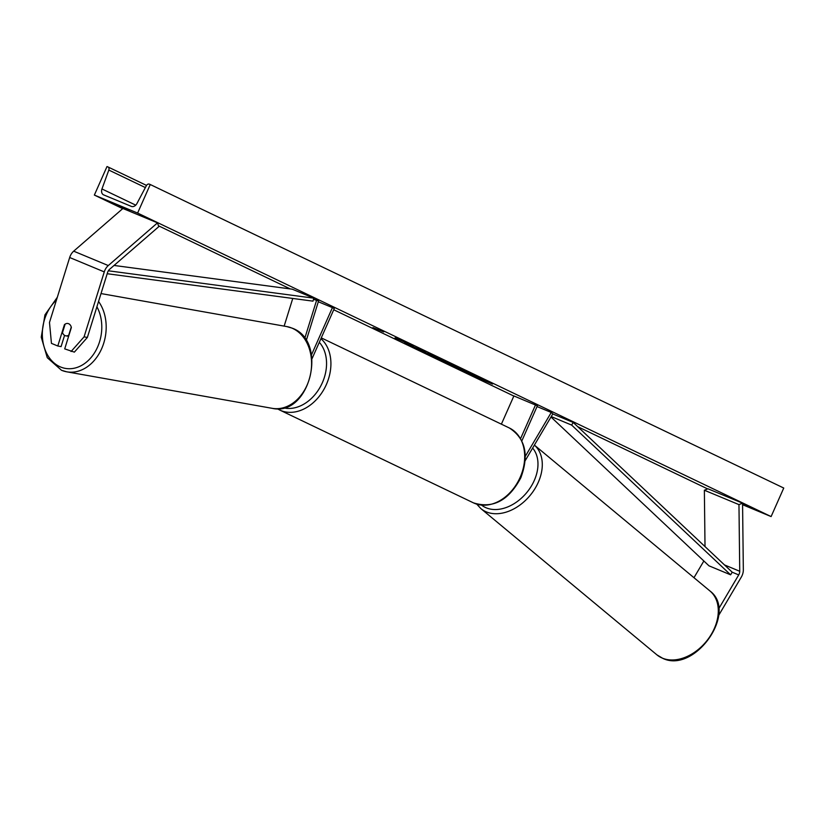 <?xml version="1.0" encoding="UTF-8"?>
<svg xmlns="http://www.w3.org/2000/svg" width="825" height="825" viewBox="0 0 825 825"><rect width="100%" height="100%" fill="white"/><g stroke="black" fill="none" stroke-linecap="round" stroke-linejoin="round"><path stroke-width="1.24" d="M718.616 615.491L741.293 577.118A9.993 6.61 112.6 0 0 742.087 575.572A9.993 6.61 112.6 0 0 743.335 569.817L742.562 503.168L707.963 488.792L704.364 490.236L705.014 546.583M718.688 608.809L738.715 574.912A4.991 3.3 112.6 0 0 739.107 574.138A4.991 3.3 112.6 0 0 739.736 571.271L738.963 504.622L704.364 490.236M738.963 504.622L742.562 503.168M693.98 577.696L703.849 560.99M64.927 324.751L64.432 324.658A6.239 4.641 100.6 0 1 67.928 323.513A6.239 4.641 100.6 0 1 68.63 323.72A6.239 4.641 100.6 0 1 71.352 327.535L64.711 348.882L74.353 352.131L87.367 337.456L107.559 272.518A4.991 3.3 -67.4 0 1 107.858 271.703A4.991 3.3 -67.4 0 1 109.56 269.342L158.782 226.648L157.503 222.863L122.904 208.477L73.683 251.171A9.993 6.61 -67.4 0 0 70.28 255.894A9.993 6.61 -67.4 0 0 69.671 257.513L49.49 322.462L51.449 343.365L57.791 346.005L64.432 324.658M87.367 337.456L84.078 336.847L104.27 271.899A9.993 6.61 -67.4 0 1 104.878 270.27A9.993 6.61 -67.4 0 1 108.281 265.557L157.503 222.863M57.791 346.005L61.081 346.613L64.577 335.363M84.078 336.847L71.063 351.522M306.209 340.715L318.553 300.981L313.5 299.351M304.724 338.467L316.501 300.599M284.151 326.112L292.751 298.454M318.553 300.981L313.624 298.928M312.025 358.731L334.28 308.519L332.423 307.622L311.479 354.884M332.423 307.622L318.316 301.754M525.308 456.349L551.244 412.469L552.853 413.841L525.195 460.659M521.843 440.88L537.374 405.817L513.893 395.938L501.383 424.163M551.244 412.469L537.044 406.56M535.507 404.931L520.606 438.56M449.976 365.011A21.058 0.547 -156.1 0 0 471.157 374.56A21.058 0.547 -156.1 0 0 483.811 379.603A21.058 0.547 -156.1 0 0 479.15 377.138A21.058 0.547 -156.1 0 0 457.957 367.589A21.058 0.547 -156.1 0 0 445.304 362.546A21.058 0.547 -156.1 0 0 449.976 365.011M448.821 363.753A21.058 0.547 -156.1 0 0 450.233 364.433A21.058 0.547 -156.1 0 0 451.646 365.114M479.067 377.221A21.058 0.547 -156.1 0 0 480.562 377.819M129.432 210.148L118.161 205.477L129.432 210.148M742.572 504.219L747.285 506.168L742.572 503.858M422.771 350.491C427.072 352.574 426.649 352.564 421.513 350.46L404.611 342.932L417.213 348.397C419.904 349.501 420.255 349.583 418.275 348.614L425.7 352.038M407.798 344.046L407.88 343.458M419.801 348.717L419.543 349.284L418.358 348.428M434.589 356.885L458.391 367.579L434.703 357.328C430.867 355.482 430.825 355.327 434.589 356.885C430.825 355.327 430.867 355.482 434.703 357.328L434.847 356.998M395.051 337.858L413.428 346.036L395.051 337.858M137.61 213.056L94.359 195.071L107.003 166.547L107.91 166.918A2.805 2.104 115.6 0 1 107.992 166.959A2.805 2.104 115.6 0 1 108.817 170.063L101.96 188.956A5.311 3.981 -64.4 0 0 103.517 194.824A5.311 3.981 -64.4 0 0 103.661 194.886L131.34 206.394A5.311 3.981 -64.4 0 0 136.95 203.507L146.365 185.677A2.805 2.104 115.6 0 1 149.346 184.15L150.253 184.522L137.61 213.056L771.107 516.574L742.583 504.714M94.359 195.071L122.708 208.653M158.503 225.803L290.235 288.915M333.733 309.757L513.841 396.052M577.696 426.649L707.654 488.916M492.515 384.048L477.304 377.592L492.577 383.893M383.697 331.918L372.962 327.597L383.697 331.918M432.403 355.317L446.562 361.907L422.936 351.687L432.475 355.162M150.253 184.522L783.75 488.039L771.107 516.574M454.297 366.352L478.964 377.448L461.629 370.239L451.584 365.3L454.42 366.073M399.166 339.426L401.476 340.395M399.248 339.24L399.011 339.776M438.941 358.957L445.562 361.979L439.013 358.782M433.197 355.936L426.638 353.1L433.28 355.74M458.803 368.486L465.816 371.714L458.803 368.486M65.113 324.163L62.483 332.64A6.239 4.785 -79.9 0 0 65.082 335.61A6.239 4.785 -79.9 0 0 65.835 335.827A6.239 4.785 -79.9 0 0 68.743 335.187L71.249 327.102M738.715 574.912L732.229 572.22L573.251 422.462L552.791 413.954M732.229 572.22L730.599 574.819L571.632 425.071L551.234 416.584M571.632 425.071L573.251 422.462M730.599 574.819L708.984 565.826L550.987 416.996M114.056 265.444L292.215 289.183L313.84 298.176L108.343 270.786M107.178 273.725L312.984 301.146L313.84 298.176M739.736 571.271L724.494 564.929M104.27 271.899L69.671 257.513M108.281 265.557L73.683 251.171M509.324 427.969C525.432 438.405 529.268 454.988 520.843 477.737C508.716 500.569 492.917 508.942 473.447 502.858A41.518 31.123 -64.4 0 0 520.142 477.366A41.518 31.123 -64.4 0 0 509.324 427.969L321.276 337.868M283.48 407.839A38.393 28.782 -64.4 0 0 322.348 382.738A38.393 28.782 -64.4 0 0 319.306 342.313M320.915 338.673A41.518 31.123 115.6 0 1 326.37 384.522A41.518 31.123 115.6 0 1 279.675 410.015L277.303 408.715M662.558 658.216A41.518 29.452 -50.3 0 0 708.892 638.055A41.518 29.452 -50.3 0 0 709.954 590.978C738.354 612.047 694.836 673.613 662.96 658.453L656.896 654.844A41.518 29.452 -50.3 0 0 662.558 658.216M481.645 505.168A38.393 27.235 -50.3 0 0 486.42 507.911A38.393 27.235 -50.3 0 0 527.876 491.164A38.393 27.235 -50.3 0 0 532.63 448.078M709.954 590.978L534.383 445.098A41.518 29.452 129.7 0 1 532.641 492.143A41.518 29.452 129.7 0 1 486.544 511.974A41.518 29.452 129.7 0 1 480.872 508.602L656.896 654.844M108.065 166.99L146.52 185.419L107.992 166.959M101.96 188.956L135.743 205.147M108.817 170.063L145.365 187.574M96.907 306.776A38.393 29.422 100.1 0 1 94.988 352.058A38.393 29.422 100.1 0 1 60.73 367.053A38.393 29.422 100.1 0 1 42.426 337.188A38.393 29.422 100.1 0 1 56.43 300.125M101.011 293.566L286.698 326.566A41.518 31.814 100.1 0 1 291.689 328.01A41.518 31.814 100.1 0 1 310.056 376.324A41.518 31.814 100.1 0 1 272.168 408.323L66.773 371.817A41.518 31.814 -79.9 0 0 101.485 349.078A41.518 31.814 -79.9 0 0 98.557 301.465M61.782 370.373A41.518 31.814 -79.9 0 0 66.773 371.817L61.524 370.301L47.273 357.689L41.25 337.177L44.962 314.861L57.307 297.289M473.447 502.858L279.675 410.015M476.788 504.168L480.872 508.602M437.879 358.555L438.137 357.978M286.698 326.566L291.947 328.082C328.67 340.642 310.066 417.223 272.168 408.323M65.835 335.827L68.619 336.322"/></g></svg>
